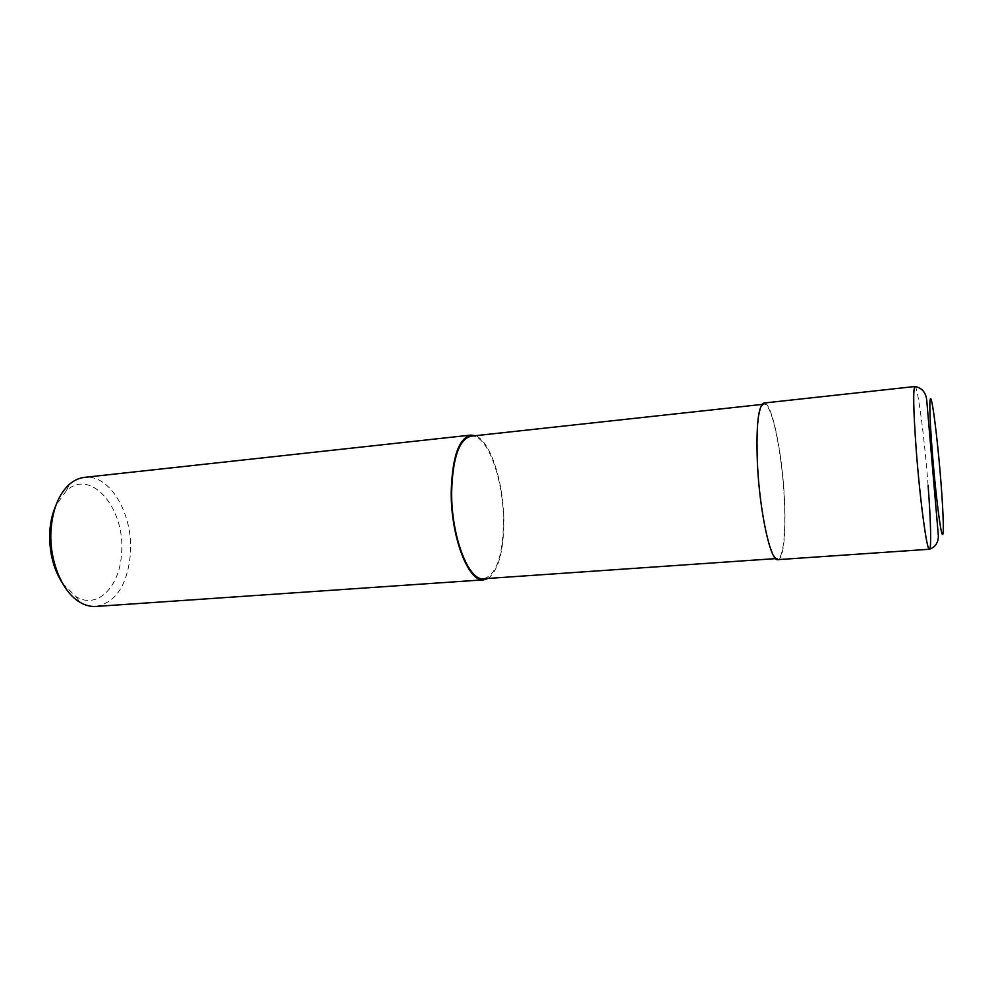 <?xml version="1.0" encoding="UTF-8"?>
<svg xmlns="http://www.w3.org/2000/svg" width="993" height="993" viewBox="0 0 993 993"><rect width="100%" height="100%" fill="white"/><g stroke="black" fill="none" stroke-linecap="round" stroke-linejoin="round"><path stroke-width="0.74" stroke-dasharray="4.96 3.72" d="M483.728 578.733C496.463 574.897 503.029 555.695 503.463 521.139C503.563 478.949 487.129 433.618 471.042 436.175M784.185 497.419C781.987 452.175 771.71 402.575 764.051 404.213C758.416 406.782 756.281 426.518 757.622 463.433C759.757 511.296 770.692 560.933 777.78 558.463C783.477 558.376 786.059 530.957 784.185 497.419M95.986 606.438C116.218 602.379 127.725 584.529 130.493 552.878C133.186 514.213 109.838 473.81 84.492 477.36M488.109 578.435C498.412 570.404 503.65 551.376 503.823 521.337C503.811 482.759 490.418 440.718 475.411 435.691M62.683 583.549L75.828 596.532C97.537 610.236 120.501 586.056 121.593 552.245C125.217 508.701 91.133 467.691 66.407 490.666L55.757 505.76M777.867 559.642C783.651 559.556 786.27 531.689 784.371 497.642C782.136 451.741 771.71 401.371 763.927 403.034M928.095 485.503C924.545 438.037 917.706 385.396 914.925 386.513M764.051 404.213L761.929 404.436M66.407 490.666L69.51 484.236M75.828 596.532L80.011 602.304M777.78 558.463L775.645 558.612"/><path stroke-width="1.49" d="M761.929 404.436L471.042 436.175C459.089 439.303 452.622 457.972 451.654 492.168C451.182 536.419 468.696 581.55 483.728 578.733L775.645 558.612M475.411 435.691L470.905 435.083L84.492 477.36C79.167 477.956 74.165 480.252 69.51 484.236C58.872 493.931 52.716 509.037 51.04 529.542C48.781 559.767 62.062 592.238 80.011 602.304C85.311 605.42 90.624 606.797 95.986 606.438L483.777 579.825L488.109 578.435M470.905 435.083C458.766 438.261 452.212 457.214 451.219 491.932C450.735 536.865 468.535 582.68 483.777 579.825M55.757 505.76C52.443 513.269 50.457 521.797 49.811 531.329C48.93 551.487 53.212 568.89 62.683 583.549M914.925 386.513C912.977 388.772 913.361 409.339 916.105 448.24C919.803 498.747 926.916 551.549 929.411 549.253C935.319 547.193 938.311 542.724 938.373 535.835L926.916 402.426C926.519 393.228 922.522 387.928 914.925 386.513L763.927 403.034C758.218 405.64 756.033 425.674 757.398 463.148C759.571 511.767 770.667 562.162 777.867 559.642L929.411 549.253C931.533 549.414 930.826 520.742 928.095 485.503M932.142 450.263C935.009 487.439 939.75 527.171 941.935 533.427C944.182 540.254 943.561 515.28 940.892 481.518C938.261 447.855 934.028 410.928 931.595 401.147C929.138 390.832 929.237 412.976 932.142 450.263"/></g></svg>
